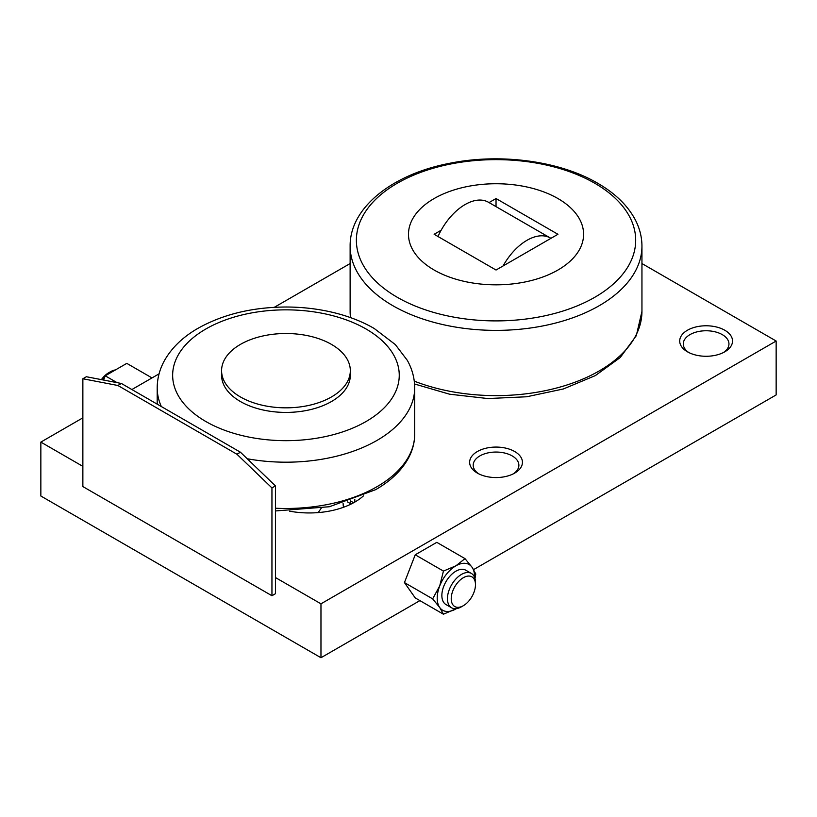 <?xml version="1.0" encoding="UTF-8"?>
<svg xmlns="http://www.w3.org/2000/svg" width="817" height="817" viewBox="0 0 817 817"><rect width="100%" height="100%" fill="white"/><g stroke="black" fill="none" stroke-linecap="round" stroke-linejoin="round"><path stroke-width="1.23" d="M688.802 352.536A22.835 13.184 180 0 1 683.288 343.947A22.835 13.184 180 0 1 689.977 334.623A22.835 13.184 180 0 1 714.865 331.763A22.835 13.184 180 0 1 728.958 343.947A22.835 13.184 180 0 1 723.443 352.536M724.791 351.81A26.41 15.247 180 0 1 687.444 351.81A26.41 15.247 180 0 1 687.444 330.242A26.41 15.247 180 0 1 724.791 330.242A26.41 15.247 180 0 1 724.791 351.81L724.791 351.81M478.721 473.829A22.835 13.184 180 0 1 473.196 465.23A22.835 13.184 180 0 1 479.885 455.906A22.835 13.184 180 0 1 504.773 453.057A22.835 13.184 180 0 1 518.877 465.23A22.835 13.184 180 0 1 513.352 473.829M514.71 473.094A26.41 15.247 180 0 1 477.363 473.094A26.41 15.247 180 0 1 477.363 451.535A26.41 15.247 180 0 1 514.71 451.535A26.41 15.247 180 0 1 514.71 473.094L514.71 473.094M557.94 270.029A87.552 50.542 0 0 0 557.94 198.541A87.552 50.542 0 0 0 434.133 198.541A87.552 50.542 0 0 0 434.133 270.029A87.552 50.542 0 0 0 557.94 270.029M496.031 206.64L496.031 198.541L557.94 234.285L550.924 238.339A46.692 26.961 120 0 0 550.331 237.982A46.692 26.961 120 0 0 526.985 240.3A46.692 26.961 120 0 0 503.058 265.974L496.031 270.029L434.133 234.285L441.149 230.231A46.692 26.961 -60 0 1 465.087 204.556A46.692 26.961 -60 0 1 488.433 202.238L550.331 237.982M471.368 573.432A19.822 11.448 120 0 0 456.1 578.742A19.822 11.448 120 0 0 447.44 598.698A19.822 11.448 120 0 0 451.546 607.766L445.97 604.549A19.822 11.448 120 0 1 441.864 595.47A19.822 11.448 120 0 1 450.524 575.525A19.822 11.448 120 0 1 465.802 570.215L471.368 573.432A19.822 11.448 120 0 1 475.474 582.511L475.474 584.696A17.147 9.896 120 0 0 463.351 577.701A17.147 9.896 120 0 0 451.229 598.698A17.147 9.896 120 0 0 463.351 605.693A17.147 9.896 120 0 0 475.474 584.696M102.084 379.762A19.822 11.448 -60 0 1 105.168 375.983M105.454 375.697A19.822 11.448 -60 0 1 110.438 371.755A19.822 11.448 -60 0 1 115.432 369.938M101.42 379.629A17.147 9.896 -60 0 1 108.549 372.848L110.438 371.755M432.653 598.871L439.709 607.501A26.41 15.247 120 0 0 455.886 608.941A26.41 15.247 120 0 0 456.448 608.614L443.437 614.21L439.709 607.501A26.41 15.247 120 0 1 437.207 598.167A26.41 15.247 120 0 1 439.709 585.942L432.653 598.871L404.446 582.582L415.23 554.794L443.437 571.083L439.709 585.942A26.41 15.247 120 0 1 455.886 565.824L443.437 571.083M474.554 577.251A26.41 15.247 120 0 0 474.565 576.598A26.41 15.247 120 0 0 472.063 567.264A26.41 15.247 120 0 0 455.886 565.824L464.996 558.634L472.063 567.264L475.78 573.973L474.994 578.569M415.23 554.794L436.789 542.345L464.996 558.634M404.446 582.582L415.23 597.921L443.437 614.21M103.596 380.048L105.23 375.82L126.798 363.371L152.003 377.924M105.23 375.82L117.045 382.642M451.546 607.766A19.822 11.448 120 0 0 461.462 606.786L463.351 605.693M363.494 495.848A64.369 37.163 180 0 1 289.565 511.166M353.628 502.741L350.524 500.944M550.924 238.339L503.058 265.974M437.994 236.522A46.692 26.961 -60 0 1 441.149 230.231M489.026 202.585L496.031 198.541M121.386 383.479L86.367 376.739L82.864 378.761L117.883 385.491L121.386 383.479L240.433 452.209L275.441 485.901L275.441 593.714L271.949 595.736L82.864 486.575L82.864 378.761M117.883 385.491L236.93 454.232L240.433 452.209M236.93 454.232L271.949 487.923L275.441 485.901M271.949 487.923L271.949 595.736M82.864 417.844L40.85 442.099L82.864 466.364M40.85 442.099L40.85 496.011L320.969 657.736L320.969 603.824L776.15 341.026L641.948 263.544M275.441 577.548L320.969 603.824M350.125 263.544L274.287 307.325M159.07 373.849L131.884 389.535M776.15 341.026L776.15 394.928L473.594 569.612M419.897 600.618L320.969 657.736M350.319 370.673L350.319 375.258A64.369 37.163 180 0 1 310.583 409.593A64.369 37.163 180 0 1 240.433 401.535A64.369 37.163 180 0 1 221.581 375.258L221.581 370.673A64.369 37.163 0 0 0 240.433 396.95A64.369 37.163 0 0 0 310.583 405.007A64.369 37.163 0 0 0 350.319 370.673A64.369 37.163 0 0 0 331.467 344.396A64.369 37.163 0 0 0 261.317 336.338A64.369 37.163 0 0 0 221.581 370.673M318.181 512.606L321.173 508.307M343.099 503.303L343.273 506.183M641.948 246.142C641.917 237.063 639.691 228.28 635.279 219.783C627.66 205.496 615.14 193.312 597.707 183.253C559.563 160.816 499.953 152.963 449.34 163.359C392.405 174.266 349.707 207.641 350.125 246.142A145.916 84.243 180 0 0 392.865 305.711A145.916 84.243 180 0 0 599.208 305.711A145.916 84.243 180 0 0 641.948 246.142L641.948 311.379A145.916 84.243 180 0 1 599.208 370.938A145.916 84.243 180 0 1 414.27 381.151M350.524 317.609A145.916 84.243 180 0 1 350.125 311.379L350.125 246.142M594.786 297.286A139.666 80.638 0 0 0 594.786 183.253A139.666 80.638 0 0 0 397.276 183.253A139.666 80.638 0 0 0 397.276 297.286A139.666 80.638 0 0 0 594.786 297.286M354.813 499.401L354.813 502.077M275.441 508.235A128.749 74.327 0 0 0 376.984 486.707A128.749 74.327 0 0 0 414.699 434.154L414.699 387.871C414.638 378.23 412.177 369.059 407.326 360.358L395.316 344.57L374.217 328.485C364.137 322.633 352.883 317.946 340.454 314.392C323.328 309.541 305.313 307.08 286.43 307.008C252.667 307.131 223.235 314.208 198.112 328.24C183.069 336.849 171.866 347.593 164.503 360.491C159.703 369.141 157.262 378.271 157.201 387.871A128.749 74.327 0 0 0 161.327 406.539M247.245 458.756A128.749 74.327 0 0 0 376.984 440.424A128.749 74.327 0 0 0 414.699 387.871M366.067 421.511A113.297 65.411 0 0 0 366.067 329.006A113.297 65.411 0 0 0 205.833 329.006A113.297 65.411 0 0 0 205.833 421.511A113.297 65.411 0 0 0 366.067 421.511M641.948 311.379L636.31 335.664L620.226 357.54L595.307 375.616L563.403 388.953L526.71 396.766L487.831 398.553L449.534 394.192L414.556 383.99M347.531 501.934L351.157 504.028M350.483 317.599L350.125 311.379M414.699 434.154C414.668 442.13 412.728 449.85 408.857 457.316C402.148 469.969 391.077 480.753 375.657 489.659L329.425 506.734L275.441 510.952M350.319 503.548L350.319 501.015M157.201 404.16L157.201 387.871"/></g></svg>
